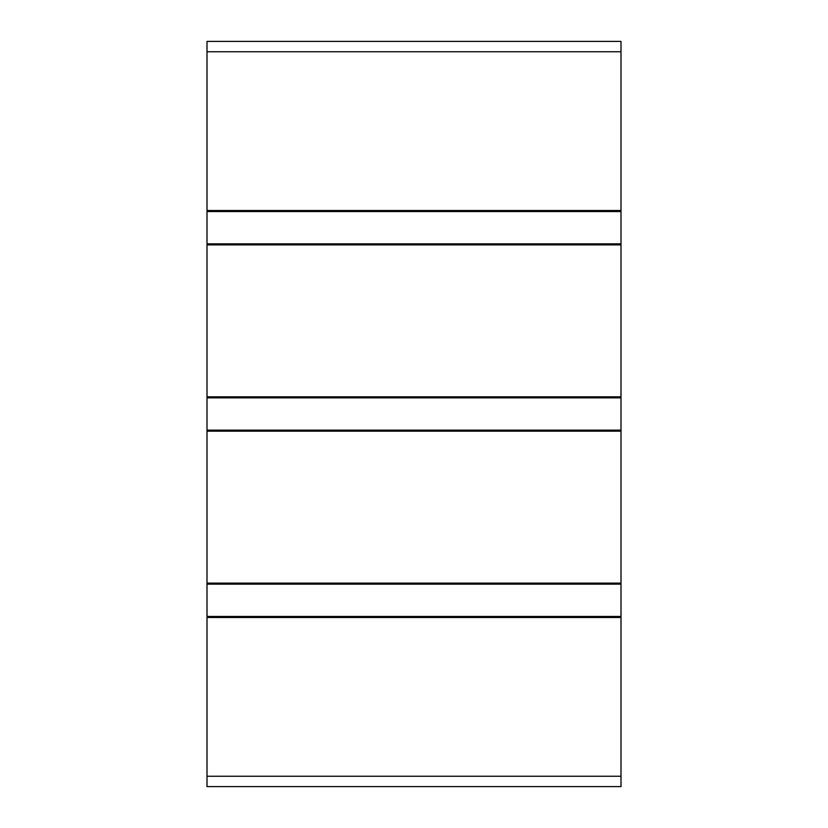 <?xml version="1.0" encoding="UTF-8"?>
<svg xmlns="http://www.w3.org/2000/svg" width="828" height="828" viewBox="0 0 828 828"><rect width="100%" height="100%" fill="white"/><g stroke="black" fill="none" stroke-linecap="round" stroke-linejoin="round"><path stroke-width="1.24" d="M207 210.519L621 210.519L621 41.4L207 41.4L207 786.6L621 786.6L621 776.25L207 776.25M621 210.519L621 244.881L207 244.881M621 244.881L621 396.819L207 396.819M621 396.819L621 431.181L207 431.181M621 431.181L621 583.119L207 583.119M621 583.119L621 617.481L207 617.481M621 617.481L621 776.25M621 51.75L207 51.75M621 211.554L207 211.554M621 243.846L207 243.846M621 397.854L207 397.854M621 430.146L207 430.146M621 584.154L207 584.154M621 616.446L207 616.446"/></g></svg>
